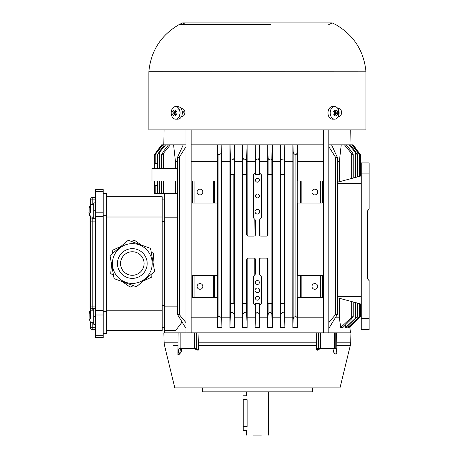 <?xml version="1.0" encoding="UTF-8"?>
<svg xmlns="http://www.w3.org/2000/svg" width="458" height="458" viewBox="0 0 458 458"><rect width="100%" height="100%" fill="white"/><g stroke="black" fill="none" stroke-linecap="round" stroke-linejoin="round"><path stroke-width="0.69" d="M164.582 199.894L162.212 199.894M164.582 327.333L162.212 327.333M164.582 221.643L162.212 221.643M164.582 305.578L162.212 305.578M360.394 154.69L360.452 176.112L361.242 175.901L337.643 182.221L337.643 297.803L361.242 304.123L360.452 303.917L360.452 316.472L359.438 317.514M367.534 277.771L367.992 279.403L369.108 280.496A3.149 3.149 0 0 1 367.534 277.771L367.534 211.693A3.149 3.149 0 0 1 369.108 208.968L369.108 162.922L361.242 162.922L361.242 173.937L369.108 173.937M368.53 209.398L367.534 211.693M361.242 173.937L361.242 329.691L369.108 329.691L361.242 329.691L369.108 329.691L369.108 280.496M350.089 326.651L349.832 327.487L360.452 316.472L349.86 327.487L350.525 332.834L350.965 332.834L336.67 332.834L336.853 353.032L335.199 354.137L333.521 352.007L332.977 348.567L333.493 351.704M318.951 349.03L318.425 349.941L317.577 350.21L316.925 350.124L316.323 349.179L316.776 332.834L336.67 332.834M316.776 332.834L198.033 332.834L198.543 350.032L196.379 349.941L195.858 349.03M181.826 348.567L181.288 352.007L181.849 348.567M181.316 351.704L179.61 354.137L177.922 354.853L178.133 332.834L163.838 332.834L164.079 342.178L178.116 342.178M207.056 391.836L202.339 391.836L202.339 387.903L174.819 387.903L339.991 387.903L350.29 345.475L341.668 345.475M339.991 387.903L312.47 387.903L312.47 391.836L202.339 391.836M336.853 353.032L336.126 348.567L335.766 348.567M198.033 332.834L178.133 332.834M177.922 354.853L178.946 348.567L196.843 348.567L198.543 350.032M336.126 348.567L317.028 348.567L316.323 349.179M319.484 348.567L317.577 350.21M334.288 348.567L332.989 348.567M178.946 348.567L179.004 332.834M328.833 129.883L328.833 332.834M103.222 193.602L106.365 193.602L106.365 333.624L103.222 333.624M106.365 196.745L162.212 196.745L162.212 217.006L106.365 217.006M106.365 310.221L162.212 310.221L162.212 330.476L106.365 330.476M162.212 217.006L162.212 310.221M103.222 311.526L106.365 311.526M106.365 215.701L103.222 215.701M89.155 207.875L89.155 209.432L89.155 207.875L90.638 204.44L90.638 208.407M90.638 213.056L90.638 199.087L90.638 199.877L92.207 199.877L92.207 204.44M89.11 212.827L89.155 209.432L89.11 212.827M93.781 215.18L93.781 204.44L90.638 204.44M349.832 327.487L349.769 326.989L348.675 327.487M348.653 327.487L348.458 325.993L348.653 327.487L359.679 316.495L359.685 303.711L359.667 316.472L349.763 326.995M352.586 144.831L357.864 151.993L359.667 154.764L357.83 152.629L352.002 144.831L353.152 144.831L359.072 152.909M177.166 193.602L164.582 193.602L164.582 330.476L175.695 330.476L182.044 322.129M318.487 348.567L318.487 332.834L196.322 332.834L196.322 348.567M164.582 330.441L164.285 332.834M345.349 324.997L345.504 326.165L345.349 324.997M345.681 327.487L357.246 316.472L355.482 318.837L347.027 327.487L345.681 327.487L345.504 324.842M340.723 327.487L351.297 317.623L353.061 316.472L351.372 319.089L342.905 327.487L340.723 327.487L339.361 317.812L335.468 317.812M328.833 322.632L335.319 314.829L337.638 313.959L329.405 327.487L328.833 327.487M323.64 317.812L297.523 317.812L297.477 327.487L292.845 327.487L292.805 317.812L284.939 317.812L284.893 327.487L280.262 327.487L280.216 317.812L272.35 317.812L272.31 327.487L267.672 327.487L267.632 317.812L259.766 317.812L259.72 327.487L255.089 327.487L255.043 317.812L247.177 317.812L247.137 327.487L242.5 327.487L242.459 317.812L234.593 317.812L234.548 327.487L229.916 327.487L229.87 317.812L222.004 317.812L221.958 327.487L217.332 327.487L217.287 317.812L191.169 317.812M185.977 327.487L185.404 327.487L177.166 313.953L179.49 314.829L179.49 156.917L177.172 158.056L183.257 144.831L185.977 144.831M156.178 153.064L156.178 152.314L161.657 144.831L173.576 144.831L175.448 161.393L175.448 168.429M217.287 181.013L217.35 144.831L221.941 144.831L222.004 317.812M229.87 317.812L229.933 144.831L234.53 144.831L234.593 317.812M242.459 317.812L242.517 144.831L247.12 144.831L247.177 235.572L248.333 236.082L253.938 236.082A1.574 1.574 0 0 0 255.455 234.914L255.455 220.504A2.359 2.359 0 0 0 254.82 219.336L254.161 218.678A2.359 2.359 0 0 1 253.469 217.012L253.469 174.721L255.455 172.735L255.455 174.721L259.348 174.721L259.348 172.718L261.335 174.721L261.335 217.012A2.359 2.359 0 0 1 260.648 218.678L259.989 219.336A2.359 2.359 0 0 0 259.348 220.504L259.348 234.914A1.574 1.574 0 0 0 260.871 236.082L266.476 236.082A1.574 1.574 0 0 0 268.044 234.507A31.797 31.797 -113.3 0 1 268.062 234.542L268.062 174.721L271.897 174.721L271.897 303.728M255.043 173.147L255.1 144.831L259.703 144.831L259.766 173.135M266.476 236.082L267.632 235.572L267.69 144.831L272.292 144.831L272.35 317.812M280.216 317.812L280.273 144.831L284.876 144.831L284.939 317.812M292.805 317.812L292.862 144.831L297.46 144.831L297.523 181.013M328.833 144.831L331.552 144.831L337.643 158.062L335.319 156.917L328.833 146.703M339.361 181.013L339.361 161.393L341.227 144.831L352.002 144.831M154.352 181.013L154.352 193.614L157.621 193.614L157.5 181.013M154.352 185.736L157.5 185.736M155.17 185.736L155.17 193.614L155.125 185.736M170.387 144.831L163.512 153.258L161.823 154.764L163.437 151.346L168.51 144.831L165.653 144.831L157.558 154.764L159.321 151.672L164.456 144.831L163.792 144.831L164.056 129.883M157.558 168.429L157.512 154.672M157.621 181.013L157.621 193.614L161.748 193.614L161.611 181.013M161.748 168.429L161.628 154.564L161.611 168.429M177.166 168.429L151.993 168.429L151.993 181.013L177.166 181.013M161.748 181.013L161.748 193.614L164.582 193.614M175.448 181.013L175.448 193.602M177.589 313.564L177.589 158.577M164.582 217.201L177.166 217.201M164.582 306.877L177.166 306.877M179.49 314.829L185.977 322.632M185.977 146.703L179.49 156.917M217.287 161.393L191.169 161.393M217.556 203.043L217.556 181.013L213.668 181.013L214.138 181.013L214.138 203.043L213.668 203.043L217.556 203.043M217.287 275.413L217.287 203.043M217.556 297.437L217.556 275.413L213.668 275.413L214.138 275.413L214.138 297.437L213.668 297.437L217.556 297.437M217.287 317.812L217.287 297.437M217.332 327.487L217.705 317.623L218.884 316.472C220.538 316.77 221.46 317.64 221.661 319.089L221.958 327.487M221.838 144.831L221.661 151.346C221.529 153.149 220.601 154.289 218.89 154.764L217.705 153.258L217.464 144.831M194.078 297.437L213.668 297.437L213.668 275.413L192.503 275.413L192.503 297.437L194.078 297.437L194.078 275.413M199.98 283.554A2.874 2.874 0 0 1 202.465 287.859A2.874 2.874 0 0 1 197.495 287.859A2.874 2.874 0 0 1 199.98 283.554M194.078 203.043L213.668 203.043L213.668 181.013L192.503 181.013L192.503 203.043L194.078 203.043L194.078 181.013M199.98 189.154A2.874 2.874 0 0 1 202.465 193.465A2.874 2.874 0 0 1 197.495 193.465A2.874 2.874 0 0 1 199.98 189.154M229.87 161.393L222.004 161.393M229.916 327.487L230.403 313.776C231.788 311.881 233.025 312.19 234.112 314.698L234.548 327.487M234.433 144.831L234.112 157.094C234.708 159.493 230.237 161.519 230.403 158.296L230.036 144.831M242.459 161.393L234.593 161.393M242.912 303.728L242.912 174.721M247.022 144.831L246.696 157.375C245.545 160.518 244.297 160.724 242.963 157.987L242.62 144.831M242.5 327.487L242.963 314.011C244.286 311.887 245.534 312.041 246.696 314.48L247.137 327.487M257.402 300.19A1.969 1.969 0 0 0 259.108 297.242A1.969 1.969 0 0 0 255.701 297.242A1.969 1.969 0 0 0 257.402 300.19M257.402 292.719A2.359 2.359 0 0 0 259.446 289.175A2.359 2.359 0 0 0 255.358 289.175A2.359 2.359 0 0 0 257.402 292.719M257.402 284.458A1.969 1.969 0 0 0 259.108 281.51A1.969 1.969 0 0 0 255.701 281.51A1.969 1.969 0 0 0 257.402 284.458M257.402 214.052A2.359 2.359 0 0 0 259.446 210.514A2.359 2.359 0 0 0 255.358 210.514A2.359 2.359 0 0 0 257.402 214.052M257.402 197.93A1.969 1.969 0 0 0 259.108 194.976A1.969 1.969 0 0 0 255.701 194.976A1.969 1.969 0 0 0 257.402 197.93M257.402 182.192A1.969 1.969 0 0 0 259.108 179.244A1.969 1.969 0 0 0 255.701 179.244A1.969 1.969 0 0 0 257.402 182.192M268.062 303.728L268.062 259.64A31.797 31.797 113.2 0 1 268.044 259.68A1.574 1.574 0 0 0 266.476 258.106L260.871 258.106A1.574 1.574 0 0 0 259.348 259.268L259.348 273.684A2.359 2.359 0 0 0 259.989 274.852L260.648 275.51A2.359 2.359 0 0 1 261.335 277.176L261.335 303.728L259.348 305.715L259.348 303.728L255.455 303.728L255.455 305.715L253.469 303.728L253.469 277.176A2.359 2.359 0 0 1 254.161 275.51L254.82 274.852A2.359 2.359 0 0 0 255.455 273.684L255.455 259.268A1.574 1.574 0 0 0 253.938 258.106L248.333 258.106A1.574 1.574 0 0 0 246.759 259.68A35.827 35.827 -110.6 0 1 246.748 259.634L246.748 303.728M271.897 174.721L271.846 157.987C272.149 161.245 267.449 159.956 268.107 157.289L267.787 144.831M246.748 174.721L246.748 234.548A35.827 35.827 110.5 0 1 246.759 234.507A1.574 1.574 0 0 0 248.333 236.082M267.632 317.812L267.632 258.615L266.476 258.106M267.672 327.487L268.107 314.543C269.235 312.047 270.483 311.869 271.846 314.011L272.31 327.487M271.846 314.011L271.846 303.728L268.107 303.728L268.107 314.543M259.766 258.558L259.989 274.852M259.766 305.303L259.766 317.812M255.089 327.487L255.53 314.251C256.772 311.938 258.02 311.938 259.274 314.251L259.72 327.487M255.043 317.812L255.043 305.303M254.82 274.852L254.791 258.358M248.333 258.106L247.177 258.615L247.177 317.812M246.696 314.48L246.696 303.728L242.963 303.728L242.963 314.011M272.189 144.831L271.846 157.987M280.216 161.393L272.35 161.393M280.262 327.487L280.697 314.698C281.796 312.179 283.033 311.869 284.407 313.776L284.893 327.487M284.773 144.831L284.407 158.296C284.595 161.519 280.078 159.476 280.697 157.094L280.376 144.831M292.805 161.393L284.939 161.393M292.845 327.487L293.149 319.089C293.343 317.64 294.271 316.77 295.92 316.472L297.105 317.623L297.477 327.487M297.345 144.831L297.105 153.258L295.925 154.764C294.202 154.283 293.28 153.144 293.149 151.346L292.971 144.831M297.523 297.437L297.523 317.812M297.253 275.413L297.253 297.437L301.141 297.437L300.671 297.437L300.671 275.413L301.141 275.413L297.253 275.413M297.523 203.043L297.523 275.413M297.253 181.013L297.253 203.043L301.141 203.043L300.671 203.043L300.671 181.013L301.141 181.013L297.253 181.013M323.64 161.393L297.523 161.393M320.726 181.013L301.141 181.013L301.141 203.043L322.3 203.043L322.3 181.013L320.726 181.013L320.726 203.043M314.829 189.154A2.874 2.874 0 0 1 317.314 193.465A2.874 2.874 0 0 1 312.345 193.465A2.874 2.874 0 0 1 314.829 189.154M320.726 275.413L301.141 275.413L301.141 297.437L322.3 297.437L322.3 275.413L320.726 275.413L320.726 297.437M314.829 283.554A2.874 2.874 0 0 1 317.314 287.859A2.874 2.874 0 0 1 312.345 287.859A2.874 2.874 0 0 1 314.829 283.554M335.319 314.829L335.319 156.917M337.643 297.437L337.214 297.437L337.214 313.558M339.361 317.812L339.361 298.267M350.754 129.883L351.017 144.831L350.353 144.831L355.482 151.672L357.246 154.764L349.156 144.831L346.3 144.831L351.372 151.346C352.66 152.983 353.221 154.123 353.061 154.764L351.297 153.258L344.422 144.831M339.361 161.393L337.643 161.393M337.214 158.577L337.214 181.013L337.643 181.013L337.643 183.377L361.242 183.377M337.643 203.043L337.214 203.043L337.214 275.413L337.643 275.413M338.113 182.095L338.113 181.013L337.643 181.013L342.149 181.013M337.643 182.221L337.643 158.062M353.061 301.936L353.181 316.627M357.246 303.059L357.303 316.541L357.309 303.07M360.452 176.112L360.452 154.764L358.631 152.314L358.631 153.058M359.335 153.264L359.811 153.899M359.685 154.747L359.667 176.319L359.685 154.747M357.309 176.954L357.309 154.684L357.246 176.971M353.192 178.053L353.192 154.581L353.061 178.093M295.925 154.764L295.925 316.472M284.132 174.721L284.132 303.728L280.972 303.728L280.972 174.721L284.132 174.721M268.107 157.289L268.107 174.721M259.989 219.336L260.018 235.83M267.632 161.393L259.766 161.393M259.606 144.831L259.274 157.678C258.026 160.644 256.778 160.644 255.53 157.678L255.203 144.831M255.043 161.393L247.177 161.393M255.043 235.624L254.82 219.336M242.963 157.987L242.963 174.721L246.696 174.721L246.696 157.375M233.832 174.721L233.832 303.728L230.677 303.728L230.677 174.721L233.832 174.721M218.89 154.764L218.89 316.472M177.166 161.393L175.448 161.393M162.808 144.831L155.125 154.741L155.125 163.706M157.5 163.706L154.352 163.706L154.352 168.429M155.136 163.706L155.136 154.764L162.224 144.831M156.178 152.314L155.737 152.909M154.352 163.706L154.352 154.764L161.657 144.831M110.023 255.553L128.223 240.278L150.556 248.402L154.621 271.485L136.421 286.76L114.094 278.63L110.023 255.553M151.008 270.317A19.889 19.889 0 0 1 117.088 276.3A19.889 19.889 0 0 1 128.87 243.931A19.889 19.889 0 0 1 151.008 270.317A19.889 19.889 0 0 1 117.088 276.3A19.889 19.889 0 0 1 128.87 243.931A19.889 19.889 0 0 1 151.008 270.317M143.383 267.541A11.771 11.771 0 0 1 123.305 271.084A11.771 11.771 0 0 1 130.278 251.929A11.771 11.771 0 0 1 143.383 267.541M335.891 111.334L334.787 110.034L333.687 111.592L334.792 112.891L333.687 114.191L334.787 115.748L335.891 114.448L336.63 115.748L337.22 114.987L337.729 114.191L336.996 112.891L337.729 111.592L336.63 110.034L335.891 111.334L333.876 111.334M337.809 117.34A6.292 4.448 90 0 0 338.771 110.481A6.292 4.448 90 0 0 334.661 106.599A6.292 4.448 90 0 0 330.212 112.891A6.292 4.448 90 0 0 334.661 119.183A6.292 4.448 90 0 0 337.809 117.34M335.891 114.448L333.876 114.448M334.792 112.891L336.996 112.891M334.672 113.046L337.729 114.191M337.729 111.592L334.672 112.737M333.55 106.8A6.292 4.448 90 0 0 332.434 106.599A6.292 4.448 90 0 0 327.985 112.891A6.292 4.448 90 0 0 332.434 119.183A6.292 4.448 90 0 0 333.55 118.983M174.424 111.334L173.685 110.034L172.586 111.592L173.319 112.891L172.586 114.191L173.685 115.748L174.424 114.448L175.523 115.748L176.628 114.191L175.523 112.891L176.628 111.592L175.523 110.034L174.424 111.334L176.439 111.334M178.803 117.34A6.292 4.448 -90 0 0 179.765 110.481A6.292 4.448 -90 0 0 175.654 106.599A6.292 4.448 -90 0 0 171.206 112.891A6.292 4.448 -90 0 0 175.654 119.183A6.292 4.448 -90 0 0 178.803 117.34M174.424 114.448L176.439 114.448M172.586 114.191L175.643 113.046M175.643 112.737L172.586 111.592M175.523 112.891L173.319 112.891M176.765 118.983A6.292 4.448 -90 0 0 177.881 119.183A6.292 4.448 -90 0 0 181.024 117.34A6.292 4.448 -90 0 0 181.992 110.481A6.292 4.448 -90 0 0 177.881 106.599A6.292 4.448 -90 0 0 176.765 106.8M177.881 109.743A3.149 2.227 90 0 1 179.937 111.689A3.149 2.227 90 0 1 179.45 115.118M243.244 399.702L243.244 430.383L243.244 426.45L247.12 426.45L247.12 399.702C246.324 394.624 246.324 394.624 247.12 399.702L243.244 399.702M182.129 111.013C183.761 111.552 184.385 112.966 183.996 115.261M173.576 144.831L183.257 144.831M191.169 144.831L217.35 144.831M221.941 144.831L229.933 144.831M234.53 144.831L242.517 144.831M247.12 144.831L255.1 144.831M259.703 144.831L267.69 144.831M272.292 144.831L280.273 144.831M284.876 144.831L292.862 144.831M297.46 144.831L323.64 144.831M331.552 144.831L341.227 144.831M148.85 71.826L365.959 71.826L365.959 129.883L148.85 129.883L148.85 71.717C150.9 50.901 160.953 35.214 179.004 24.646L243.856 24.646M181.162 108.643L181.843 108.643C186.108 108.746 185.834 116.67 181.62 116.509L181.523 116.509M337.941 108.643L339.075 108.643C342.498 108.912 342.281 116.532 338.88 116.509L338.302 116.509M338.8 115.193L338.382 109.439M270.953 24.646L179.004 24.646L182.673 22.9L332.136 22.9L182.673 22.9L186.549 24.921M89.155 313.598L89.155 315.156L89.155 313.598L90.638 310.163L90.638 314.131M90.638 318.779L90.638 308.429M89.11 318.55L89.155 315.156L89.11 318.55M93.781 320.903L93.781 310.163L90.638 310.163L90.638 220.327L90.638 306.86A1.574 1.574 0 0 0 92.207 308.429L92.207 310.163M103.222 191.49L103.222 189.646L95.356 189.646L95.356 212.191L103.222 212.191L103.222 191.49L95.356 191.49M103.222 337.535L95.356 337.535L103.222 337.535L103.222 212.191M95.356 337.535L95.356 310.547L103.222 310.547M103.222 216.64L95.356 216.64L95.356 310.547M95.356 216.64L95.356 212.191M92.207 217.023L92.207 218.752L95.201 218.752L95.201 202.865L93.781 202.865L93.781 218.752M93.781 308.429L93.781 324.321L95.356 324.482L95.201 308.429L92.207 308.429L92.207 306.07L90.638 306.07M89.064 308.429L89.064 215.609L89.785 215.609M92.207 322.747L92.207 327.31L90.638 327.31L90.638 328.1L90.638 322.747L88.892 318.012M90.638 221.117L92.207 221.117L92.207 306.07L95.201 306.07L95.201 221.117L92.207 221.117L92.207 218.752A1.574 1.574 0 0 0 90.638 220.327L90.638 217.023L88.892 212.289M92.207 329.668A1.574 1.574 0 0 1 90.638 328.1A1.574 1.574 0 0 0 92.207 329.668L95.201 329.668L92.207 329.668L92.207 327.31L95.201 327.31L95.201 324.321M90.638 199.087A1.574 1.574 0 0 1 92.207 197.513L95.356 197.358M95.201 202.865L95.201 197.513M95.201 218.752L95.356 221.117M95.201 308.429L95.356 306.07M95.356 327.31L95.356 329.829M247.12 426.45C246.324 431.522 246.324 431.522 247.12 426.45M261.335 435.1L253.469 435.1M268.417 391.836L268.417 435.1M121.038 246.307L112.765 250.165L112.473 253.497M111.54 264.157L110.722 273.512L113.538 275.487M141.327 245.047L134.297 240.124L131.452 241.452M122.292 281.618L130.186 287.143L133.381 285.655M143.188 281.08L151.718 277.101L152.022 273.666M153.012 262.342L153.762 253.755L151.18 251.94M361.242 318.676L369.108 318.676M337.643 296.652L361.242 296.652M336.722 345.475L350.29 345.475L350.731 342.178L342.074 342.178M198.228 345.475L316.581 345.475M173.141 345.475L178.088 345.475M336.687 342.178L350.731 342.178L350.965 332.834M172.735 342.178L164.079 342.178L164.519 345.475L174.819 387.903M335.806 348.567L335.806 332.834M334.638 348.567L334.638 332.834M320.417 348.567L320.417 332.834M198.102 342.178L316.707 342.178M194.392 348.567L194.392 332.834M180.166 348.567L180.166 332.834M195.326 348.567L197.232 350.21M316.925 350.124L318.722 348.567M179.61 354.137L180.521 348.567M359.639 316.472L359.639 303.7M359.639 176.33L359.639 154.764M357.83 318.104L357.83 303.213M357.83 176.811L357.83 152.629M156.974 193.614L156.974 185.736M155.136 193.614L155.136 185.736M157.558 193.614L157.558 181.013M159.378 193.614L159.378 181.013M159.378 168.429L159.378 152.943M163.512 193.614L163.512 181.013M161.823 193.614L161.823 181.013M217.705 153.258L217.705 317.623M214.613 297.437L214.613 275.413M214.613 203.043L214.613 181.013M221.661 151.346L221.661 319.089M230.403 158.296L230.403 313.776M234.112 157.094L234.112 314.698M259.274 303.728L259.274 314.251M255.53 303.728L255.53 314.251M280.697 157.094L280.697 314.698M284.407 158.296L284.407 313.776M293.149 151.346L293.149 319.089M297.105 153.258L297.105 317.623M300.196 203.043L300.196 181.013M300.196 297.437L300.196 275.413M351.297 317.623L351.297 301.461M351.297 178.563L351.297 153.258M355.425 317.863L355.425 302.566M355.425 177.458L355.425 152.943M348.698 327.436L348.698 325.752M358.631 318.35L358.631 317.778M360.452 316.472L360.452 303.917M357.188 316.472L357.188 303.041M357.188 176.983L357.188 154.764M352.981 316.472L352.981 301.914M352.981 178.11L352.981 154.764M259.274 157.678L259.274 174.721M255.53 157.678L255.53 174.721M163.512 168.429L163.512 153.258M161.823 168.429L161.823 154.764M157.621 168.429L157.621 154.764M156.974 163.706L156.974 152.629M155.17 163.706L155.17 154.764M146.279 268.594A14.851 14.851 0 0 1 120.946 273.065A14.851 14.851 0 0 1 129.746 248.889A14.851 14.851 0 0 1 146.279 268.594M365.959 71.826L148.85 71.717M95.356 335.691L103.222 335.691M103.222 314.995L95.356 314.995M92.207 197.513L92.207 199.877L95.356 199.877M95.356 210.732L93.781 210.732M95.356 316.455L93.781 316.455M185.977 129.883L185.977 332.834M191.169 129.883L191.169 332.834M194.787 348.572L196.379 349.941M320.022 348.572L318.43 349.941M323.64 129.883L323.64 332.834M93.781 217.023L90.638 217.023M157.5 154.672L157.5 168.429M177.166 313.953L177.166 158.056M337.643 313.959L337.643 297.803M353.152 144.831L360.452 154.764M353.192 301.971L353.192 316.627M332.434 119.183L334.661 119.183M332.434 106.599L334.661 106.599M177.881 106.599L175.654 106.599M177.881 119.183L175.654 119.183M246.393 391.836L246.393 395.769L243.244 395.769M246.393 435.1L246.393 430.383L243.244 430.383M365.959 71.717C363.91 50.901 353.857 35.214 335.8 24.646L332.136 22.9L328.26 24.921M182.673 24.474L184.666 24.474L182.673 24.474M93.781 322.747L90.638 322.747M89.064 311.577L89.785 311.577"/></g></svg>
